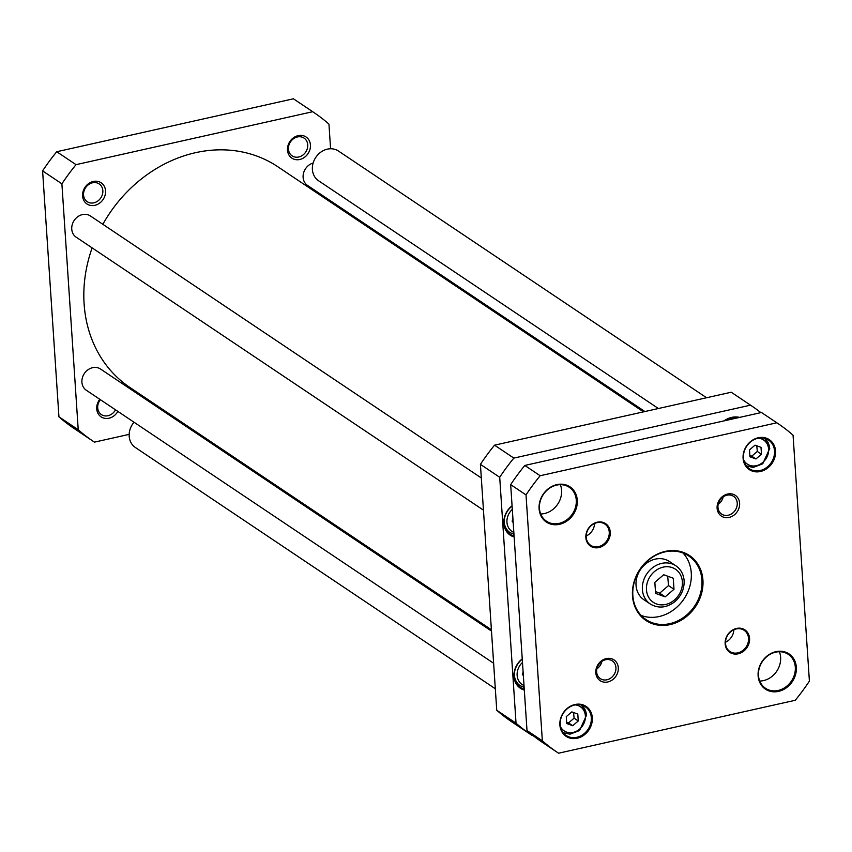 <?xml version="1.0" encoding="UTF-8"?>
<svg xmlns="http://www.w3.org/2000/svg" width="852" height="852" viewBox="0 0 852 852"><rect width="100%" height="100%" fill="white"/><g stroke="black" fill="none" stroke-linecap="round" stroke-linejoin="round"><path stroke-width="1.28" d="M491.402 629.766L129.845 387.426A132.848 113.753 -56.2 0 1 92.133 247.879M102.836 224.3A132.848 113.753 -56.2 0 1 277.773 166.726L643.505 411.857M523.362 675.732L522.276 674.209L523.128 672.249M513.192 522.638L512.105 521.115L512.957 519.156M532.873 735.446L532.276 735.574A197.994 169.537 -56.2 0 1 531.169 734.839A197.994 169.537 -56.2 0 1 516.035 723.188L499.709 477.28A197.994 169.537 -56.2 0 1 513.841 458.099L750.527 405.158A197.994 169.537 -56.2 0 1 751.634 405.903A197.994 169.537 -56.2 0 1 760.889 412.645M739.642 417.395A20.949 17.935 123.8 0 0 731.698 417.384A20.949 17.935 123.8 0 0 723.998 420.899M522.244 658.852A18.648 15.964 123.8 0 0 513.99 676.552A18.648 15.964 123.8 0 0 524.31 690.088M512.073 505.768A18.648 15.964 123.8 0 0 503.83 523.458A18.648 15.964 123.8 0 0 514.15 536.994M751.634 405.903L732.337 392.974A197.994 169.537 123.8 0 0 731.229 392.229L494.554 445.17A197.994 169.537 123.8 0 0 480.411 464.351L496.748 710.259A197.994 169.537 123.8 0 0 511.871 721.91L531.169 734.839M724.519 420.781A20.437 17.498 -56.2 0 1 731.517 417.714A20.437 17.498 -56.2 0 1 738.705 417.608M514.086 536.068A17.881 15.315 -56.2 0 1 510.348 534.332A17.881 15.315 -56.2 0 1 512.095 506.12M524.257 689.162A17.881 15.315 -56.2 0 1 520.519 687.426A17.881 15.315 -56.2 0 1 522.265 659.214M750.527 405.158L731.229 392.229M513.841 458.099L494.554 445.17M499.709 477.28L480.411 464.351M516.035 723.188L496.748 710.259M737.534 417.863A20.097 17.21 123.8 0 0 726.096 420.419M493.627 663.25L86.308 390.248A12.769 10.938 -56.2 0 1 82.665 376.882A12.769 10.938 -56.2 0 1 94.316 367.436A12.769 10.938 -56.2 0 1 100.536 369.033L491.487 631.066M644.9 411.537L307.508 185.416A12.769 10.938 -56.2 0 1 303.493 173.286A12.769 10.938 -56.2 0 1 313.142 163.02M483.457 510.156L76.147 237.165A12.769 10.938 -56.2 0 1 72.228 224.672A12.769 10.938 -56.2 0 1 82.463 214.587A12.769 10.938 -56.2 0 1 90.365 215.939L481.316 477.972M129.163 434.371L94.465 442.135A197.994 169.537 -56.2 0 1 93.347 441.4L74.06 428.471A197.994 169.537 -56.2 0 1 58.937 416.82L42.6 170.901A197.994 169.537 -56.2 0 1 56.743 151.731L293.418 98.789A197.994 169.537 -56.2 0 1 294.526 99.524L313.824 112.464A197.994 169.537 -56.2 0 1 328.947 124.104L330.587 148.77M182.19 422.517L180.794 422.826M93.347 441.4A197.994 169.537 -56.2 0 1 78.224 429.749L61.898 183.83A197.994 169.537 -56.2 0 1 76.03 164.66L312.705 111.719A197.994 169.537 -56.2 0 1 313.824 112.464M334.208 203.309L334.293 204.608M94.86 205.332A12.748 10.916 123.8 0 0 103.614 185.203A12.748 10.916 123.8 0 0 83.73 189.655A12.748 10.916 123.8 0 0 94.86 205.332M299.755 159.494A12.748 10.916 123.8 0 0 308.509 139.377A12.748 10.916 123.8 0 0 288.626 143.828A12.748 10.916 123.8 0 0 299.755 159.494M99.812 399.3A12.748 10.916 123.8 0 0 97.81 413.039A12.748 10.916 123.8 0 0 109.003 418.215A12.748 10.916 123.8 0 0 117.864 411.399M115.531 409.833A10.703 9.159 -56.2 0 1 108.002 415.723A10.703 9.159 -56.2 0 1 101.377 414.583A10.703 9.159 -56.2 0 1 100.398 399.695M93.858 202.829A10.703 9.159 -56.2 0 1 87.234 201.7A10.703 9.159 -56.2 0 1 83.954 191.231A10.703 9.159 -56.2 0 1 92.527 182.786A10.703 9.159 -56.2 0 1 99.151 183.915A10.703 9.159 -56.2 0 1 102.432 194.384A10.703 9.159 -56.2 0 1 93.858 202.829M298.754 157.002A10.703 9.159 -56.2 0 1 292.13 155.863A10.703 9.159 -56.2 0 1 288.849 145.404A10.703 9.159 -56.2 0 1 297.423 136.959A10.703 9.159 -56.2 0 1 304.047 138.088A10.703 9.159 -56.2 0 1 307.327 148.557A10.703 9.159 -56.2 0 1 298.754 157.002M293.418 98.789L312.705 111.719M58.937 416.82L78.224 429.749M42.6 170.901L61.898 183.83M56.743 151.731L76.03 164.66M673.261 578.21L673.996 589.264L665.156 596.847L655.582 593.386L654.847 582.331L663.687 574.749L673.261 578.21M577.794 714.061L578.252 720.973L572.725 725.712L566.74 723.54L566.282 716.638L571.809 711.899L577.794 714.061M761.006 447.321L761.464 454.222L755.937 458.962L749.952 456.8L749.494 449.899L755.021 445.159L761.006 447.321M755.937 458.962L751.773 456.171L757.3 451.432L756.778 445.788M757.3 451.432L761.464 454.222M749.856 455.426L751.773 456.171M542.351 740.825L526.014 494.905A197.994 169.537 -56.2 0 1 540.157 475.735L776.832 422.794A197.994 169.537 -56.2 0 1 777.94 423.529A197.994 169.537 -56.2 0 1 793.063 435.18L809.4 681.099A197.994 169.537 -56.2 0 1 795.257 700.269L558.582 753.211A197.994 169.537 -56.2 0 1 557.474 752.476A197.994 169.537 -56.2 0 1 542.351 740.825L527.005 730.537A197.994 169.537 123.8 0 0 542.128 742.188L557.474 752.476M526.014 494.905L510.667 484.628L527.005 730.537M540.157 475.735L524.811 465.448A197.994 169.537 123.8 0 0 510.667 484.628M776.832 422.794L761.486 412.506L524.811 465.448M777.94 423.529L762.593 413.252A197.994 169.537 123.8 0 0 761.486 412.506M778.164 690.45A20.437 17.498 -56.2 0 1 765.511 688.288A20.437 17.498 -56.2 0 1 762.359 661.567A20.437 17.498 -56.2 0 1 788.27 654.336A20.437 17.498 -56.2 0 1 794.543 674.326A20.437 17.498 -56.2 0 1 778.164 690.45M778.547 691.387A21.204 18.158 123.8 0 0 793.116 657.904A21.204 18.158 123.8 0 0 760.016 665.306A21.204 18.158 123.8 0 0 778.547 691.387M559.136 523.384A20.437 17.498 -56.2 0 1 546.483 521.232A20.437 17.498 -56.2 0 1 543.32 494.511A20.437 17.498 -56.2 0 1 569.242 487.269A20.437 17.498 -56.2 0 1 575.515 507.26A20.437 17.498 -56.2 0 1 559.136 523.384M559.508 524.321A21.204 18.158 123.8 0 0 574.078 490.837A21.204 18.158 123.8 0 0 540.988 498.25A21.204 18.158 123.8 0 0 559.508 524.321M540.7 513.98A20.437 17.498 123.8 0 0 544.449 513.543A20.437 17.498 123.8 0 0 560.339 484.671M759.728 681.046A20.437 17.498 123.8 0 0 763.477 680.61A20.437 17.498 123.8 0 0 779.367 651.737M641.141 615.442A38.319 32.813 123.8 0 0 659.128 616.539A38.319 32.813 123.8 0 0 688.682 589.829A38.319 32.813 123.8 0 0 682.984 553.001M669.757 623.664A38.319 32.813 -56.2 0 1 646.04 619.617A38.319 32.813 -56.2 0 1 640.118 569.509A38.319 32.813 -56.2 0 1 688.714 555.951A38.319 32.813 -56.2 0 1 700.472 593.429A38.319 32.813 -56.2 0 1 669.757 623.664M670.141 624.601A39.086 33.473 123.8 0 0 697 562.884A39.086 33.473 123.8 0 0 635.986 576.527A39.086 33.473 123.8 0 0 670.141 624.601M643.942 599.755A22.993 19.692 -56.2 0 1 640.395 569.69A22.993 19.692 -56.2 0 1 669.544 561.553L675.902 565.813A22.993 19.692 123.8 0 0 646.753 573.96A22.993 19.692 123.8 0 0 650.3 604.015L643.942 599.755M728.258 515.236A10.703 9.159 -56.2 0 1 721.633 514.107A10.703 9.159 -56.2 0 1 719.983 500.124A10.703 9.159 -56.2 0 1 733.551 496.333A10.703 9.159 -56.2 0 1 736.831 506.802A10.703 9.159 -56.2 0 1 728.258 515.236M729.142 517.43A12.492 10.693 123.8 0 0 737.715 497.706A12.492 10.693 123.8 0 0 718.225 502.073A12.492 10.693 123.8 0 0 729.142 517.43M606.954 679.779A10.703 9.159 -56.2 0 1 600.33 678.639A10.703 9.159 -56.2 0 1 598.679 664.656A10.703 9.159 -56.2 0 1 612.247 660.864A10.703 9.159 -56.2 0 1 615.527 671.333A10.703 9.159 -56.2 0 1 606.954 679.779M607.827 681.962A12.492 10.693 123.8 0 0 616.411 662.249A12.492 10.693 123.8 0 0 596.922 666.605A12.492 10.693 123.8 0 0 607.827 681.962M718.183 504.331A10.703 9.159 123.8 0 0 723.188 496.854M596.879 668.863A10.703 9.159 123.8 0 0 601.885 661.397M737.821 652.866A12.769 10.938 -56.2 0 1 729.919 651.514A12.769 10.938 -56.2 0 1 727.938 634.815A12.769 10.938 -56.2 0 1 744.137 630.299A12.769 10.938 -56.2 0 1 748.056 642.791A12.769 10.938 -56.2 0 1 737.821 652.866M738.194 653.803A13.536 11.598 123.8 0 0 747.502 632.418A13.536 11.598 123.8 0 0 726.362 637.147A13.536 11.598 123.8 0 0 738.194 653.803M725.499 642.227A12.769 10.938 123.8 0 0 733.87 629.734M586.197 535.983A12.769 10.938 123.8 0 0 594.568 523.49M598.53 546.622A12.769 10.938 -56.2 0 1 590.617 545.269A12.769 10.938 -56.2 0 1 588.647 528.57A12.769 10.938 -56.2 0 1 604.845 524.044A12.769 10.938 -56.2 0 1 608.765 536.547A12.769 10.938 -56.2 0 1 598.53 546.622M598.903 547.559A13.536 11.598 123.8 0 0 608.2 526.174A13.536 11.598 123.8 0 0 587.071 530.902A13.536 11.598 123.8 0 0 598.903 547.559M576.847 737.299A17.242 14.761 -56.2 0 1 566.175 735.478A17.242 14.761 -56.2 0 1 563.502 712.932A17.242 14.761 -56.2 0 1 585.377 706.83A17.242 14.761 -56.2 0 1 590.67 723.699A17.242 14.761 -56.2 0 1 576.847 737.299M577.219 738.237A18.009 15.421 123.8 0 0 589.595 709.801A18.009 15.421 123.8 0 0 561.489 716.085A18.009 15.421 123.8 0 0 577.219 738.237M760.059 470.56A17.242 14.761 -56.2 0 1 749.387 468.738A17.242 14.761 -56.2 0 1 746.714 446.192A17.242 14.761 -56.2 0 1 768.589 440.09A17.242 14.761 -56.2 0 1 773.872 456.949A17.242 14.761 -56.2 0 1 760.059 470.56M760.431 471.497A18.009 15.421 123.8 0 0 772.807 443.051A18.009 15.421 123.8 0 0 744.701 449.345A18.009 15.421 123.8 0 0 760.431 471.497M566.644 722.166L568.561 722.911L574.088 718.172L573.566 712.538M572.725 725.712L568.561 722.911M574.088 718.172L578.252 720.973M655.454 591.533L659.672 593.173L668.511 585.59L667.691 576.197M665.156 596.847L659.672 593.173M668.511 585.59L673.996 589.264M658.394 408.523L318.563 180.752A17.881 15.315 -56.2 0 1 315.794 157.364A17.881 15.315 -56.2 0 1 338.468 151.038A17.881 15.315 -56.2 0 1 338.84 151.294M495.321 688.757L135.351 447.492A17.881 15.315 -56.2 0 1 134.009 422.219M524.012 685.519A14.559 12.471 -56.2 0 1 522.478 662.462M513.841 532.425A14.559 12.471 -56.2 0 1 512.308 509.368M504.224 520.306A16.603 14.218 123.8 0 0 509.965 532.543L513.969 534.321M514.384 673.389A16.603 14.218 123.8 0 0 520.125 685.626L524.14 687.415M682.377 581.778A19.926 17.061 -56.2 0 1 656.509 603.962A19.926 17.061 -56.2 0 1 654.368 571.649A19.926 17.061 -56.2 0 1 682.377 581.778M575.207 704.902A14.559 12.471 -56.2 0 1 585.388 715.872A14.559 12.471 -56.2 0 1 575.75 731.58A14.559 12.471 -56.2 0 1 560.531 726.809M758.418 438.162A14.559 12.471 -56.2 0 1 768.6 449.121A14.559 12.471 -56.2 0 1 758.962 464.841A14.559 12.471 -56.2 0 1 743.732 460.059M769.558 448.12A16.603 14.218 123.8 0 0 764.755 438.354L769.761 448.397L762.742 463.797L753.168 467.46L746.331 465.863M586.357 714.871A16.603 14.218 123.8 0 0 581.554 705.094L586.549 715.147L579.53 730.547L569.956 734.2L563.119 732.603M509.965 532.543L506.333 530.104M520.125 685.626L516.504 683.197M650.3 604.015C658.223 608.637 666.253 607.966 674.422 602.002C681.153 596.304 684.38 589.211 684.124 580.702C683.592 574.269 680.854 569.306 675.902 565.813M706.564 397.746L338.468 151.038"/></g></svg>
